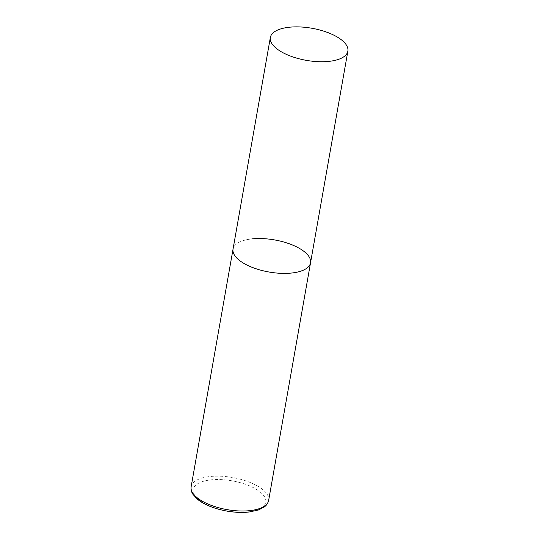 <?xml version="1.0" encoding="UTF-8"?>
<svg xmlns="http://www.w3.org/2000/svg" width="539" height="539" viewBox="0 0 539 539"><rect width="100%" height="100%" fill="white"/><g stroke="black" fill="none" stroke-linecap="round" stroke-linejoin="round"><path stroke-width="0.4" stroke-dasharray="2.69 2.02" d="M310.538 262.796A39.347 16.285 10 0 0 305.101 252.319A39.347 16.285 10 0 0 262.783 238.609A39.347 16.285 10 0 0 233.037 249.133A39.347 16.285 -170 0 1 251.794 238.918M191.136 486.757A39.347 16.285 -170 0 1 209.893 476.543A39.347 16.285 -170 0 1 250.251 482.499A39.347 16.285 -170 0 1 268.644 500.421M248.209 511.807A36.834 15.247 -170 0 1 198.312 499.262A36.834 15.247 -170 0 1 210.776 479.892A36.834 15.247 -170 0 1 260.674 492.43A36.834 15.247 -170 0 1 248.209 511.807"/><path stroke-width="0.81" d="M291.788 273.01A39.347 16.285 -170 0 1 251.43 267.054A39.347 16.285 -170 0 1 233.037 249.133A39.347 16.285 10 0 0 238.474 259.609A39.347 16.285 10 0 0 280.792 273.32A39.347 16.285 10 0 0 310.538 262.796A39.347 16.285 -170 0 1 291.788 273.01M251.794 238.918A39.347 16.285 -170 0 1 292.145 244.874A39.347 16.285 -170 0 1 310.538 262.796L268.644 500.421A39.347 16.285 -170 0 1 249.887 510.635A39.347 16.285 -170 0 1 209.53 504.679A39.347 16.285 -170 0 1 191.136 486.757C190.658 491.501 192.807 494.068 193.036 494.479L197.523 499.296C202.058 502.948 208.081 505.966 215.587 508.351C227.054 511.848 238.157 513.081 248.883 512.05L258.349 510.022L264.218 507.031C264.575 506.727 267.465 505.043 268.644 500.421M342.427 40.654A39.347 16.285 10 0 0 300.102 26.95A39.347 16.285 10 0 0 270.356 37.474A39.347 16.285 10 0 0 275.8 47.951A39.347 16.285 10 0 0 318.118 61.662A39.347 16.285 10 0 0 347.864 51.138A39.347 16.285 10 0 0 342.427 40.654M270.356 37.474L191.136 486.757M310.538 262.796L347.864 51.138"/></g></svg>
